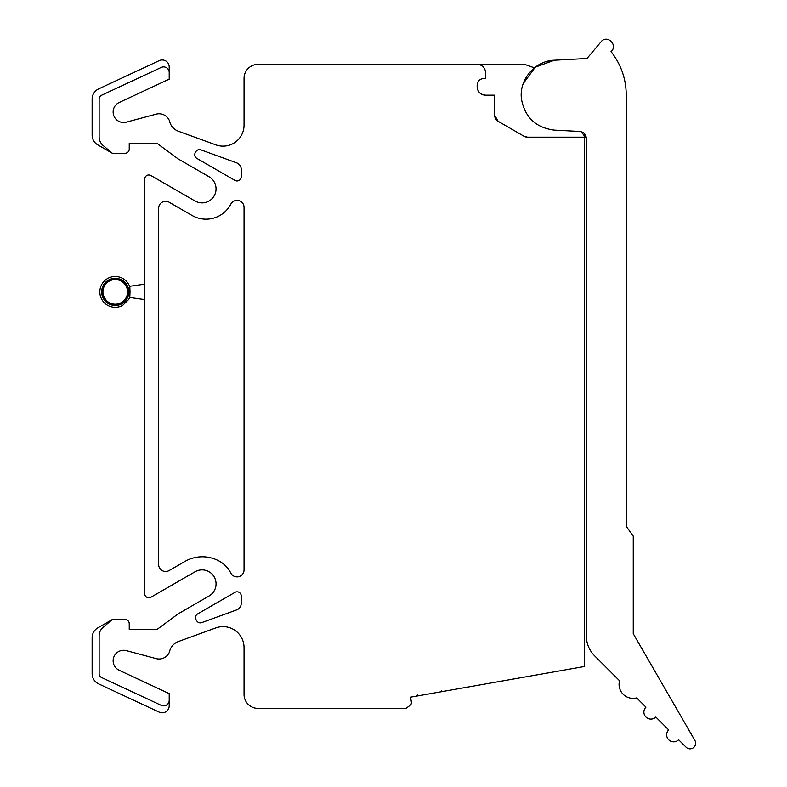 <?xml version="1.0" encoding="UTF-8"?>
<svg xmlns="http://www.w3.org/2000/svg" width="787" height="787" viewBox="0 0 787 787"><rect width="100%" height="100%" fill="white"/><g stroke="black" fill="none" stroke-linecap="round" stroke-linejoin="round"><path stroke-width="1.18" d="M523.227 83.609L535.268 67.18L554.432 60.225L586.974 58.513L601.258 41.554C607.416 34.323 618.405 45.587 611.017 51.568C621.012 64.367 626.098 78.887 626.255 95.129L626.245 526.346L633.25 536.154L633.25 633.722L694.862 740.41A5.598 5.598 0 0 1 686.048 747.168L678.62 739.741A7.004 7.004 0 0 1 668.724 739.79A7.004 7.004 0 0 1 668.675 729.883L655.827 717.036A7.004 7.004 0 0 1 645.93 717.036A7.004 7.004 0 0 1 645.93 707.139L636.683 697.892A13.999 13.999 0 0 1 619.536 680.745L594.549 655.748A27.998 27.998 0 0 1 586.345 635.955L586.354 138.443L581.121 131.675M586.207 136.987L586.354 138.443C586 134.37 583.787 132.039 579.724 131.459L554.422 130.13C536.095 127.838 525.126 117.637 521.525 99.516C518.544 80.117 534.786 60.707 554.432 60.225L546.729 61.494M542.184 63.127L535.494 67.013M605.173 39.419L605.695 39.35M613.378 46.63L613.063 48.401M554.432 60.225L586.974 58.513M534.412 67.839L524.595 64.386L477.158 64.377A8.401 8.401 0 0 1 485.559 72.778L485.559 78.375L484.153 78.375C479.903 78.789 477.571 81.12 477.158 85.38A7.004 7.004 0 0 1 484.153 78.375M584.259 133.446L584.259 666.53L442.933 691.448A1.397 1.397 0 0 1 441.458 690.73M417.326 694.99L416.185 696.17L410.529 697.164L411.385 702.004A3.502 3.502 0 0 1 409.997 705.437L405.915 708.398L258.047 708.398A13.999 13.999 0 0 1 244.049 694.4L244.049 647.632A21.003 21.003 0 0 0 215.864 627.898L178.423 641.523A13.999 13.999 0 0 0 169.471 651.97A11.205 11.205 0 0 1 156.18 658.621L126.353 650.633A10.497 10.497 0 0 0 113.771 657.184A10.497 10.497 0 0 0 119.201 670.288L169.205 693.603L169.205 700.263A5.598 5.598 0 0 1 161.237 705.339L101.562 677.509A4.201 4.201 0 0 1 99.142 673.711L99.142 635.857A11.205 11.205 0 0 1 103.117 627.288L112.364 619.497L125.035 619.497A4.201 4.201 0 0 1 129.235 623.697L129.235 629.295L157.243 629.295L178.246 613.801L209.047 596.015A13.999 13.999 0 0 0 202.043 569.886A13.999 13.999 0 0 0 195.038 571.765L150.937 597.225A4.201 4.201 0 0 1 144.641 593.585L144.641 179.19A4.201 4.201 0 0 1 150.937 175.55L195.038 201.01A13.999 13.999 0 0 0 215.569 192.51A13.999 13.999 0 0 0 209.047 176.76L178.246 158.984L157.243 143.48L129.235 143.48L129.235 149.077A4.201 4.201 0 0 1 125.035 153.278L112.364 153.278L103.117 145.487A11.205 11.205 0 0 1 99.142 136.928L99.142 99.073A4.201 4.201 0 0 1 101.562 95.266L161.237 67.436A5.598 5.598 0 0 1 169.205 72.512L169.205 79.172L119.201 102.487A10.497 10.497 0 0 0 113.771 115.591A10.497 10.497 0 0 0 126.353 122.142L156.18 114.154A11.205 11.205 0 0 1 169.471 120.805A13.999 13.999 0 0 0 178.423 131.252L215.864 144.877A21.003 21.003 0 0 0 244.049 125.143L244.049 78.375A13.999 13.999 0 0 1 258.047 64.377L477.158 64.377M477.158 86.777C477.65 91.872 480.454 94.676 485.559 95.178A8.401 8.401 0 0 1 477.158 86.777L477.158 85.38M494.659 115.256L498.151 121.316A7.004 7.004 0 0 1 494.659 115.256L494.659 95.178L485.559 95.178M524.004 136.24L527.506 137.174A7.004 7.004 0 0 1 524.004 136.24L498.151 121.316M584.259 137.174L527.506 137.174M416.185 696.17L442.933 691.448M195.855 151.684L195.304 152.629A4.201 4.201 0 0 0 196.819 158.394L234.949 180.4A4.201 4.201 0 0 0 241.245 176.76L241.245 169.451A7.004 7.004 0 0 0 236.641 162.87L200.911 149.864A4.201 4.201 0 0 0 195.855 151.684M230.837 204.118A7.004 7.004 0 0 1 244.049 207.355L244.049 569.896A7.004 7.004 0 0 1 230.798 573.054A27.998 27.998 0 0 0 219.514 561.259A35.002 35.002 0 0 0 184.876 561.465L169.146 570.555A7.004 7.004 0 0 1 158.64 564.486L158.64 208.289A7.004 7.004 0 0 1 169.146 202.229L192.008 215.431A27.998 27.998 0 0 0 230.837 204.118M196.14 619.841A4.201 4.201 0 0 1 197.606 613.929L234.949 592.375A4.201 4.201 0 0 1 241.245 596.015L241.245 603.324A7.004 7.004 0 0 1 236.641 609.905L201.757 622.606A4.201 4.201 0 0 1 196.691 620.786L196.14 619.841M112.364 153.278L97.736 144.838A11.205 11.205 0 0 1 92.138 135.138L92.138 99.073A11.205 11.205 0 0 1 98.601 88.921L159.249 60.638A7.004 7.004 0 0 1 169.205 66.984L169.205 72.512M112.364 619.497L97.736 627.937A11.205 11.205 0 0 0 92.138 637.637L92.138 673.711A11.205 11.205 0 0 0 98.601 683.854L159.249 712.137A7.004 7.004 0 0 0 169.205 705.791L169.205 700.263M129.589 297.476A15.406 15.406 0 0 1 128.576 299.591L122.624 305.415A15.406 15.406 0 0 1 101.72 299.276A15.406 15.406 0 0 1 107.858 278.382A15.406 15.406 0 0 1 129.589 286.311C130.091 286.006 130.062 297.86 129.589 297.476L144.641 299.591M129.589 286.311L144.641 284.196M130.13 292.164L129.53 286.498M108.724 279.975A13.576 13.576 0 0 1 127.16 285.386A13.576 13.576 0 0 1 121.749 303.812A13.576 13.576 0 0 1 103.323 298.401A13.576 13.576 0 0 1 108.724 279.975M104.218 297.998A12.602 12.602 0 0 0 121.277 302.956A12.602 12.602 0 0 0 126.294 285.858A12.602 12.602 0 0 0 109.196 280.841A12.602 12.602 0 0 0 104.15 297.87M109.196 280.841C94.568 287.953 107.386 311.426 121.277 302.956M109.334 281.087A12.317 12.317 0 0 0 104.425 297.801A12.317 12.317 0 0 0 121.149 302.71A12.317 12.317 0 0 0 126.048 285.986A12.317 12.317 0 0 0 109.334 281.087"/></g></svg>
